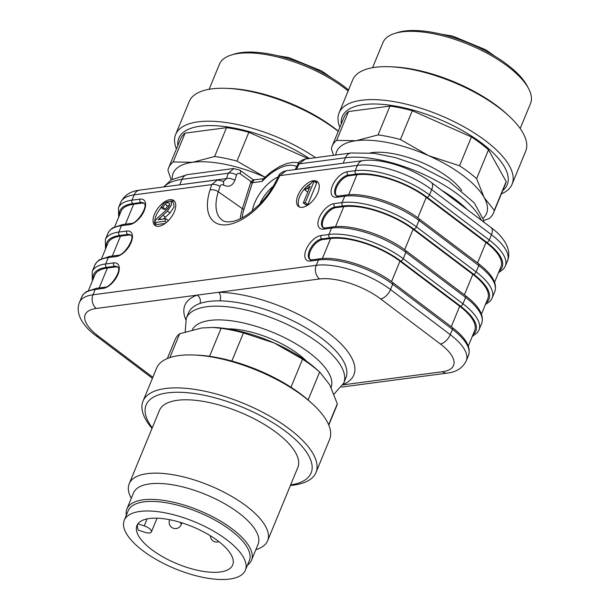 <?xml version="1.0" encoding="UTF-8"?>
<svg xmlns="http://www.w3.org/2000/svg" width="610" height="610" viewBox="0 0 610 610"><rect width="100%" height="100%" fill="white"/><g stroke="black" fill="none" stroke-linecap="round" stroke-linejoin="round"><path stroke-width="0.91" d="M137.913 523.822L144.234 525.889A7.488 2.905 22.4 0 1 151.387 531.92A7.488 2.905 22.4 0 1 144.707 532.248L138.211 530.128A51.766 20.077 -157.6 0 1 137.624 524.242M183.168 523.258A51.766 20.077 -157.6 0 0 136.953 525.523A51.766 20.077 -157.6 0 0 177.159 563.808A51.766 20.077 -157.6 0 0 232.677 564.974A51.766 20.077 -157.6 0 0 183.168 523.258M182.725 517.425A65.491 25.399 -157.6 0 0 124.265 520.292A65.491 25.399 -157.6 0 0 175.131 568.733A65.491 25.399 -157.6 0 0 245.365 570.205A65.491 25.399 -157.6 0 0 182.725 517.425M245.365 570.205L249.307 560.636A65.491 25.399 -157.6 0 0 186.675 507.855A65.491 25.399 -157.6 0 0 128.207 510.722L124.265 520.292M227.858 328.866A58.003 22.494 22.4 0 1 298.565 354.318A58.003 22.494 22.4 0 1 306.738 361.372M174.361 211.662A15.593 8.029 -53 0 0 173.789 200.537A15.593 8.029 -53 0 0 157.982 208.14A15.593 8.029 -53 0 0 155.001 225.425A15.593 8.029 -53 0 0 174.361 211.662M317.879 192.707A15.593 8.029 -53 0 0 317.307 181.574A15.593 8.029 -53 0 0 301.5 189.184A15.593 8.029 -53 0 0 298.519 206.47A15.593 8.029 -53 0 0 317.879 192.707M176.13 185.303L226.546 178.547L228.231 173.232L233.821 168.634M305.175 159.21L299.19 163.861L296.437 169.313L347.151 162.718M285.869 170.922L279.876 175.611L277.138 181.04A52.948 27.275 127 0 1 227.416 224.709A52.948 27.275 127 0 1 210.031 189.908L211.708 184.617L134.169 194.857L131.974 200.171L139.949 199.119A14.968 7.709 127 0 1 144.257 210.61A14.968 7.709 127 0 1 129.434 224.632L121.459 225.685A56.135 21.769 -157.6 0 0 107.97 233.279L105.339 239.661A56.135 21.769 22.4 0 1 118.828 232.067L126.804 231.015A14.968 7.709 127 0 1 131.112 242.506A14.968 7.709 127 0 1 116.289 256.528L108.313 257.58A56.135 21.769 -157.6 0 0 94.825 265.175L92.194 271.549A56.135 21.769 22.4 0 1 105.69 263.955L113.658 262.902A14.968 7.709 127 0 1 117.966 274.393A14.968 7.709 127 0 1 103.143 288.416L95.168 289.468L92.979 294.783L316.232 265.297A9.981 7.625 82.5 0 0 319.556 278.953L218.67 292.281A6.237 4.095 -89.1 0 1 219.943 300.86C211.944 300.745 205.273 301.622 199.92 303.505A6.237 5.276 70.5 0 0 197.183 295.118L96.304 308.446A46.154 17.896 22.4 0 0 98.378 336.171L152.851 377.285M222.558 181.056A6.237 3.241 120.1 0 1 223.405 185.051C221.819 184.311 220.675 184.777 219.989 186.454A6.237 3.019 17.6 0 0 211.708 184.617L217.297 179.98M155.939 225.959A15.593 8.029 127 0 1 154.795 222.947M154.726 221.727A15.593 8.029 127 0 1 161.231 207.552M171.166 201.048A15.593 8.029 127 0 1 174.559 201.292M165.188 223.435L156.892 224.533L154.33 222.597L155.306 220.759C156.64 217.938 164.669 211.983 167.026 209.23C169.191 206.706 170.015 204.785 169.481 203.458L169.077 202.924M169.588 204.785L167.582 206.043L165.424 209.291L163.526 209.283L160.971 207.354L164.41 202.566L170.998 200.919L171.501 204.998L167.422 211.09L158.089 219.73L165.905 218.7L168.429 220.599M170.998 200.919L173.553 202.848L174.064 206.927L169.984 213.027L163.251 219.051M299.457 207.004A15.593 8.029 127 0 1 300.349 195.093A15.593 8.029 127 0 1 311.092 183.412M315.012 182.032A15.593 8.029 127 0 1 318.077 182.329M304.939 189.954L305.984 187.43L309.88 184.555L312.793 181.483L314.058 181.315L316.613 183.252L307.814 204.594L305.862 204.853L303.3 202.924L310.154 186.286L304.939 189.954L307.501 191.883L307.943 191.639M165.905 218.7L164.875 221.209L166.484 222.421M164.875 221.209L154.33 222.597M169.481 203.458C168.558 202.223 167.071 202.436 165.02 204.114L162.87 207.362L165.424 209.291M162.87 207.362L160.971 207.354M314.058 181.315L305.259 202.665L307.814 204.594M305.259 202.665L303.3 202.924M481.45 314.142L487.794 298.748A52.391 20.321 -157.6 0 0 472.841 274.355L413.1 229.268A52.391 20.321 -157.6 0 0 343.765 206.637L335.797 207.69A12.474 6.428 -53 0 0 324.993 216.344A12.474 6.428 -53 0 0 323.422 227.843M468.305 346.038L474.649 330.635A52.391 20.321 -157.6 0 0 459.696 306.25L399.954 261.156A52.391 20.321 -157.6 0 0 330.62 238.525L322.652 239.577A12.474 6.428 -53 0 0 311.847 248.239A12.474 6.428 -53 0 0 310.276 259.738M494.596 282.255L500.94 266.852A52.391 20.321 -157.6 0 0 485.987 242.467L426.245 197.373A52.391 20.321 -157.6 0 0 356.911 174.742L348.935 175.794A12.474 6.428 -53 0 0 338.131 184.456A12.474 6.428 -53 0 0 336.567 195.947M101.573 258.61L107.924 243.215A52.391 20.321 22.4 0 1 120.513 236.123L128.489 235.071L127.635 234.423L119.659 235.483A53.642 20.801 -157.6 0 0 106.224 247.34M131.074 235.407A12.474 6.428 -53 0 0 128.489 235.071M88.427 290.505L94.779 275.102A52.391 20.321 22.4 0 1 107.368 268.019L115.343 266.959L114.489 266.318L106.521 267.371A53.642 20.801 -157.6 0 0 93.078 279.227M117.928 267.302A12.474 6.428 -53 0 0 115.343 266.959M114.718 226.722L121.07 211.319A52.391 20.321 22.4 0 1 133.659 204.236L141.634 203.176L140.78 202.535L132.805 203.587A53.642 20.801 -157.6 0 0 119.369 215.444M144.219 203.519A12.474 6.428 -53 0 0 141.634 203.176M263.55 178.707L262.109 181.445L263.268 178.882M254.065 180.003L252.395 182.733A1.25 0.602 17.6 0 1 250.733 182.367L251.046 181.574L253.554 179.95M277.138 181.04A6.237 1.777 -153.2 0 0 275.834 181.452L278.579 176.023A6.237 1.777 26.8 0 1 279.876 175.611L357.422 165.371L355.226 170.686A56.135 21.769 22.4 0 1 429.516 194.933L489.258 240.027L491.446 234.705L431.705 189.618L429.516 194.933A2.493 1.289 127 0 1 427.046 197.266A53.642 20.801 -157.6 0 0 356.057 174.102L348.089 175.154L348.935 175.794M481.313 220.21A85.141 33.016 -157.6 0 0 424.263 174.673A85.141 33.016 -157.6 0 0 345.435 157.754L299.19 163.861A6.237 1.777 -153.2 0 0 297.886 164.273C298.709 161.947 301.043 160.232 304.901 159.134M252.631 182.077A1.25 0.679 25 0 1 251.046 181.574L240.195 173.842A6.237 2.958 -54.5 0 0 239.829 170.159M296.437 169.313A6.237 1.777 -153.2 0 0 295.255 169.572M240.195 173.842C238.502 172.866 237.275 173.278 236.505 175.07A6.237 3.019 -162.4 0 0 228.231 173.232L181.986 179.34L179.767 184.723A6.237 4.766 82.5 0 1 179.721 184.83M236.505 175.07L234.819 180.385A6.237 3.019 -162.4 0 0 226.546 178.547L223.588 181.368M236.97 161.116L264.999 177.19A81.084 31.445 22.4 0 0 192.646 162.298L214.621 156.495A87.321 33.863 22.4 0 1 236.97 161.116L248.85 132.294A87.321 33.863 22.4 0 0 226.501 127.673L185.074 133.148L173.194 161.97L192.646 162.298A81.084 31.445 22.4 0 0 172.233 179.287M171.189 179.897L167.918 170.236A87.321 33.863 22.4 0 1 168.65 167.826A87.321 33.863 22.4 0 1 173.194 161.97M214.621 156.495L226.501 127.673M168.65 167.826L180.529 139.004A87.321 33.863 22.4 0 1 185.074 133.148M307.966 158.539L248.85 132.294M177.815 145.599A89.235 34.61 22.4 0 1 280.135 142.717A89.235 34.61 22.4 0 1 309.4 158.501M176.442 148.924A93.559 36.28 22.4 0 1 175.642 134.497A93.559 36.28 22.4 0 1 281.919 139.156A93.559 36.28 22.4 0 1 315.568 157.685M175.642 134.497L189.222 101.542A93.559 36.28 22.4 0 1 226.562 88.336A93.559 36.28 22.4 0 1 295.507 106.201A93.559 36.28 22.4 0 1 338.222 131.386M226.562 88.336L229.711 88.465A89.235 34.61 22.4 0 1 295.469 105.507A89.235 34.61 22.4 0 1 338.298 131.211M348.135 90.966A79.834 30.965 -157.6 0 0 231.251 55.03A79.834 30.965 -157.6 0 0 219.44 64.256L209.116 89.289M231.251 55.03L234.065 54.145A77.34 29.997 22.4 0 1 348.539 89.99M370.247 152.881A58.003 22.494 22.4 0 1 461.816 190.625M333.525 155.314L331.367 148.642A87.321 33.863 22.4 0 1 332.099 146.24A87.321 33.863 22.4 0 1 336.644 140.376L356.095 140.712L378.078 134.909A87.321 33.863 22.4 0 1 400.419 139.522L428.716 155.718L459.543 165.775A87.321 33.863 22.4 0 1 476.608 178.661L484.188 197.587L494.298 210.381A87.321 33.863 22.4 0 1 493.566 212.791A87.321 33.863 22.4 0 1 489.022 218.647L483.494 220.584M335.744 155.024A81.084 31.445 22.4 0 1 356.095 140.712A81.084 31.445 22.4 0 1 428.716 155.718A81.084 31.445 22.4 0 1 484.188 197.587A81.084 31.445 22.4 0 1 482.952 218.388M332.099 146.24L343.979 117.417A87.321 33.863 22.4 0 1 348.523 111.554L336.644 140.376M378.078 134.909L389.958 106.087A87.321 33.863 22.4 0 1 412.299 110.7L400.419 139.522M459.543 165.775L471.423 136.953A87.321 33.863 22.4 0 1 488.488 149.831L476.608 178.661M494.298 210.381L506.178 181.559A87.321 33.863 22.4 0 1 505.446 183.968L493.566 212.791M389.958 106.087L348.523 111.554M471.423 136.953L412.299 110.7M506.178 181.559L488.488 149.831M341.264 124.005A89.235 34.61 22.4 0 1 437.904 118.691A89.235 34.61 22.4 0 1 502.731 190.556M339.892 127.33A93.559 36.28 22.4 0 1 339.091 112.911A93.559 36.28 22.4 0 1 439.421 115.016A93.559 36.28 22.4 0 1 512.087 184.212A93.559 36.28 22.4 0 1 501.359 193.881M339.091 112.911L352.671 79.956A93.559 36.28 22.4 0 1 390.019 66.749A93.559 36.28 22.4 0 1 508.481 115.58A93.559 36.28 22.4 0 1 525.675 151.265L512.087 184.212M390.019 66.749L393.16 66.879A89.235 34.61 22.4 0 1 506.155 113.452L508.481 115.58M520.193 128.542L530.517 103.509A79.834 30.965 -157.6 0 0 528.626 88.641A79.834 30.965 -157.6 0 0 473.581 46.634A79.834 30.965 -157.6 0 0 394.7 33.443A79.834 30.965 -157.6 0 0 383.881 40.756A79.834 30.965 -157.6 0 0 382.889 42.662L372.573 67.695M394.7 33.443L397.514 32.559A77.34 29.997 22.4 0 1 473.932 45.338A77.34 29.997 22.4 0 1 527.254 86.033L528.626 88.641M328.782 425.094L336.575 406.191A87.321 33.863 -157.6 0 0 337.307 403.782L329.728 384.849L320.204 372.58L317.177 369.82A81.084 31.445 -157.6 0 0 274.256 342.98L243.428 332.923A87.321 33.863 -157.6 0 0 221.087 328.31L212.997 327.44L201.635 327.974L179.653 333.777A87.321 33.863 -157.6 0 0 175.116 339.64L167.323 358.543M320.204 372.58L319.617 372.054A87.321 33.863 -157.6 0 0 302.552 359.176L274.256 342.98A81.084 31.445 -157.6 0 0 214.506 327.501L212.997 327.433M179.653 333.777L169.839 357.597M209.543 356.301L221.087 328.31M243.428 332.923L231.846 361.029M328.653 424.781L337.307 403.782M319.617 372.054L308.119 399.962M290.985 387.236L302.552 359.176M290.406 485.468A93.559 36.28 -157.6 0 0 316.003 472.468L329.591 439.513A93.559 36.28 -157.6 0 0 312.396 403.828L310.071 401.708A89.235 34.61 -157.6 0 0 197.076 355.134L193.934 355.005A93.559 36.28 -157.6 0 0 156.587 368.211L143.007 401.166A93.559 36.28 -157.6 0 0 152.012 428.426M312.396 403.828A93.559 36.28 -157.6 0 0 193.934 355.005M316.003 472.468A93.559 36.28 -157.6 0 0 243.329 403.271A93.559 36.28 -157.6 0 0 143.007 401.166M290.65 484.889A89.235 34.61 -157.6 0 0 292.708 437.103A89.235 34.61 -157.6 0 0 184.456 392.489A89.235 34.61 -157.6 0 0 152.248 427.846M255.849 549.671L256.52 549.457A74.847 29.028 -157.6 0 0 267.592 540.818L297.825 467.466A74.847 29.028 -157.6 0 0 239.692 412.108A74.847 29.028 -157.6 0 0 159.431 410.423L129.198 483.776A74.847 29.028 -157.6 0 0 130.967 497.714L131.295 498.332M267.592 540.818A74.847 29.028 -157.6 0 0 209.459 485.461A74.847 29.028 -157.6 0 0 129.198 483.776M247.416 565.226A67.359 26.123 -157.6 0 0 251.472 560.285L258.045 544.341A67.359 26.123 -157.6 0 0 205.722 494.519A67.359 26.123 -157.6 0 0 133.491 493.002L126.918 508.946A67.359 26.123 -157.6 0 0 126.316 515.313M251.472 560.285A67.359 26.123 -157.6 0 0 199.15 510.463A67.359 26.123 -157.6 0 0 126.918 508.946M179.858 522.229A6.237 2.417 22.4 0 1 181.162 524.745L181.94 522.861M181.162 524.745A6.237 6.237 0 0 1 173.019 528.138A6.237 6.237 0 0 1 169.626 519.995A6.237 2.417 22.4 0 1 169.786 519.735M147.109 518.896L144.234 525.889M331.123 387.495A75.16 29.15 -157.6 0 0 273.188 332.511A75.16 29.15 -157.6 0 0 192.371 329.766M296.735 166.553A41.167 21.205 -53 0 0 262.109 181.445L252.395 182.733L244.038 209.039A43.722 22.517 -53 0 0 242.094 217.839M252.273 210.976A29.936 15.418 127 0 1 254.614 203.046A29.936 15.418 127 0 1 278.137 176.892M107.97 233.279L109.64 230.511L112.629 227.881L122.839 224.503A2.493 1.906 82.5 0 0 121.459 225.685L118.828 232.067A2.493 1.906 -97.5 0 0 119.659 235.483M81.679 297.062L83.349 294.294L86.338 291.664L96.548 288.286A2.493 1.906 82.5 0 0 95.168 289.468A56.135 21.769 -157.6 0 0 81.679 297.062L79.483 302.385A56.135 21.769 -157.6 0 1 92.979 294.783A9.981 7.625 82.5 0 0 96.304 308.446M94.825 265.175L96.494 262.399L99.483 259.769L109.693 256.391A2.493 1.906 82.5 0 0 108.313 257.58L105.69 263.955A2.493 1.906 -97.5 0 0 106.521 267.371M478.652 263.756C492.163 274.172 497.531 283.482 494.763 291.671A56.135 21.769 -157.6 0 0 478.743 265.541A2.493 1.289 127 0 0 478.652 263.756L418.902 218.662A2.493 1.289 -53 0 1 419.001 220.446L416.371 226.828L476.113 271.915L478.743 265.541L419.001 220.446A56.135 21.769 -157.6 0 0 344.711 196.199L336.735 197.251A14.968 7.709 127 0 1 332.427 185.76A14.968 7.709 127 0 1 347.258 171.738L355.226 170.686A2.493 1.906 82.5 0 0 356.057 174.102M486.094 302.873A53.642 20.801 -157.6 0 0 473.642 274.256A2.493 1.289 -53 0 0 476.113 271.915A56.135 21.769 22.4 0 1 492.133 298.046L494.763 291.671M452.361 327.539C465.872 337.963 471.248 347.265 468.472 355.455A56.135 21.769 -157.6 0 0 452.452 329.324A2.493 1.289 127 0 0 452.361 327.539L392.619 282.453A2.493 1.289 -53 0 1 392.71 284.229L390.514 289.544L450.256 334.638L452.452 329.324L392.71 284.229A56.135 21.769 -157.6 0 0 318.42 259.982L310.452 261.034A14.968 7.709 127 0 1 306.136 249.543A14.968 7.709 127 0 1 320.967 235.521L328.935 234.469L331.565 228.094L323.597 229.146A14.968 7.709 127 0 1 319.282 217.648A14.968 7.709 127 0 1 334.112 203.633L342.08 202.573L344.711 196.199A2.493 1.906 -97.5 0 1 346.091 195.017L338.115 196.069L336.186 195.741A12.474 6.428 -53 0 1 336.972 184.334A12.474 6.428 -53 0 1 348.089 175.154A2.493 1.906 82.5 0 1 347.258 171.738M342.911 205.989A2.493 1.906 82.5 0 1 342.08 202.573A56.135 21.769 22.4 0 1 416.371 226.828A2.493 1.289 127 0 1 413.9 229.162A53.642 20.801 -157.6 0 0 342.911 205.989L334.943 207.042L335.797 207.69M468.472 355.455L466.276 360.769A56.135 21.769 -157.6 0 0 450.256 334.638A9.981 5.139 -53 0 1 440.374 343.987A46.154 17.896 22.4 0 1 442.456 371.711A9.981 7.625 82.5 0 0 447.267 373.099L341.6 387.06M440.374 343.987L380.632 298.892A9.981 5.139 -53 0 0 390.514 289.544A56.135 21.769 22.4 0 0 316.232 265.297L318.42 259.982A2.493 1.906 -97.5 0 1 319.8 258.8L311.832 259.852L309.903 259.524A12.474 6.428 -53 0 1 310.681 248.117A12.474 6.428 -53 0 1 321.798 238.937L322.652 239.577M465.506 295.652C479.018 306.067 484.386 315.37 481.618 323.559A56.135 21.769 -157.6 0 0 465.598 297.428A2.493 1.289 127 0 0 465.506 295.652L405.764 250.558A2.493 1.289 -53 0 1 405.856 252.342L403.225 258.716L462.967 303.81L465.598 297.428L405.856 252.342A56.135 21.769 -157.6 0 0 331.565 228.094A2.493 1.906 -97.5 0 1 332.946 226.905L324.977 227.957L323.041 227.629A12.474 6.428 -53 0 1 323.826 216.23A12.474 6.428 -53 0 1 334.943 207.042A2.493 1.906 82.5 0 1 334.112 203.633M472.948 334.76A53.642 20.801 -157.6 0 0 460.497 306.144A2.493 1.289 -53 0 0 462.967 303.81A56.135 21.769 22.4 0 1 478.987 329.941L481.618 323.559M329.766 237.885A2.493 1.906 82.5 0 1 328.935 234.469A56.135 21.769 22.4 0 1 403.225 258.716A2.493 1.289 127 0 1 400.755 261.057A53.642 20.801 -157.6 0 0 329.766 237.885L321.798 238.937A2.493 1.906 82.5 0 1 320.967 235.521M185.783 319.594A91.378 35.433 22.4 0 1 197.183 295.118L218.67 292.281A91.378 35.433 22.4 0 1 326.685 331.543A91.378 35.433 22.4 0 1 343.125 384.445M273.234 186.233A26.199 13.489 -53 0 0 259.875 203.938M304.817 159.103L350.956 153.011A9.981 7.625 -97.5 0 0 345.435 157.754L343.216 163.129A6.237 4.766 -97.5 0 1 343.171 163.244M342.919 384.864L442.456 371.711M319.556 278.953A46.154 17.896 22.4 0 1 380.632 298.892M163.625 186.957L171.364 179.79L187.506 174.605A9.981 7.625 82.5 0 0 181.986 179.34A85.141 33.016 -157.6 0 0 164.059 186.896M441.671 190.29A85.141 33.016 22.4 0 1 467.451 209.748M199.92 303.505A85.141 33.016 -157.6 0 0 188.475 312.953L186.279 318.267A85.141 33.016 22.4 0 1 217.755 306.174A85.141 33.016 22.4 0 1 306.487 334.768A85.141 33.016 22.4 0 1 343.712 383.156L345.9 377.834A85.141 33.016 -157.6 0 0 308.683 329.453A85.141 33.016 -157.6 0 0 219.943 300.86M219.989 186.454L218.304 191.746A46.726 24.064 -53 0 0 222.528 220.362C224.51 221.964 228.033 222.284 233.104 221.338C238.342 220.149 244.168 217.145 250.58 212.318L259.105 204.731C265.929 197.731 271.503 189.969 275.834 181.452M210.031 189.908A6.237 3.019 17.6 0 1 218.304 191.746L242.383 208.673L250.733 182.367M240.279 218.754A44.972 23.165 127 0 1 242.383 208.673A1.25 0.602 17.6 0 0 244.038 209.039M234.819 180.385C232.517 185.974 228.719 187.529 223.405 185.051M139.69 190.114C134.596 190.732 125.454 192.653 120.673 202.451A56.135 21.769 -157.6 0 1 134.169 194.857A9.981 7.625 -97.5 0 1 139.69 190.114L217.107 179.889M499.239 270.977A53.642 20.801 -157.6 0 0 486.788 242.361A2.493 1.289 -53 0 0 489.258 240.027A56.135 21.769 22.4 0 1 505.278 266.151L507.467 260.836A56.135 21.769 22.4 0 0 491.446 234.705A9.981 5.139 -53 0 0 491.08 227.583C501.382 234.972 512.667 248.331 507.467 260.836M152.424 378.314L95.877 335.637A9.981 5.139 -53 0 0 98.378 336.171M120.673 202.451L118.485 207.766A56.135 21.769 22.4 0 1 131.974 200.171A2.493 1.906 -97.5 0 0 132.805 203.587M285.526 170.853L362.942 160.628A9.981 7.625 82.5 0 0 357.422 165.371A56.135 21.769 -157.6 0 1 431.705 189.618A9.981 5.139 -53 0 0 431.339 182.497L491.08 227.583M165.02 204.114L167.582 206.043M167.422 211.09L169.984 213.027M162.862 215.231L165.424 217.168M159.5 218.205L161.009 219.348M307.554 188.33L308.896 189.344M473.642 274.256L413.9 229.162M472.841 274.355L464.408 294.821M413.1 229.268L404.659 249.742M343.765 206.637L335.523 226.645M460.497 306.144L400.755 261.057M459.696 306.25L451.263 326.716M399.954 261.156L391.513 281.629M330.62 238.525L322.377 258.541M486.788 242.361L427.046 197.266M485.987 242.467L477.554 262.933M426.245 197.373L417.804 217.846M356.911 174.742L348.661 194.758M310.452 261.034A2.493 1.906 -97.5 0 1 311.832 259.852M323.597 229.146A2.493 1.906 -97.5 0 1 324.977 227.957M336.735 197.251A2.493 1.906 -97.5 0 1 338.115 196.069M120.513 236.123L112.301 256.048M107.368 268.019L99.155 287.943M133.659 204.236L125.447 224.16M129.434 224.632A2.493 1.906 82.5 0 1 130.814 223.451C137.136 224.175 148.802 205.486 143.914 203.206A12.474 6.428 -53 0 0 140.78 202.535A2.493 1.906 -97.5 0 1 139.949 199.119M116.289 256.528A2.493 1.906 82.5 0 1 117.669 255.338C123.99 256.063 135.656 237.374 130.769 235.102A12.474 6.428 -53 0 0 127.635 234.423A2.493 1.906 -97.5 0 1 126.804 231.015M103.143 288.416A2.493 1.906 82.5 0 1 104.523 287.234C110.845 287.958 122.519 269.269 117.623 266.989A12.474 6.428 -53 0 0 114.489 266.318A2.493 1.906 -97.5 0 1 113.658 262.902M210.427 535.793A6.237 6.237 0 0 0 218.914 541.657M157.044 518.195L151.387 531.92M187.506 174.605L233.638 168.505M350.956 153.011L373.915 153.278L395.257 157.571L418.46 165.485L448.968 181.292L474.283 202.886L483.189 219.264L483.753 222.055M186.279 318.267L185.188 331.84M343.712 383.156L334.044 394.121M447.267 373.099C452.513 372.474 461.579 370.461 466.276 360.769M95.877 335.637C85.568 328.249 74.29 314.89 79.483 302.385M362.942 160.628C381.768 157.914 412.612 168.223 431.339 182.497M392.619 282.453C372.916 267.203 338.397 255.91 319.8 258.8M472.231 336.499L477.295 332.732L478.987 329.941M405.764 250.558C386.061 235.308 351.543 224.015 332.946 226.905M485.377 304.611L490.44 300.844L492.133 298.046M418.902 218.662C399.207 203.42 364.688 192.127 346.091 195.017M498.522 272.716L503.586 268.949L505.278 266.151M104.523 287.234L96.548 288.286M92.194 271.549L92.362 280.966M117.669 255.338L109.693 256.391M105.339 239.661L105.507 249.078M130.814 223.451L122.839 224.503M118.485 207.766L118.653 217.183M298.946 162.603L292.823 162.344L286.891 163.503L279.807 166.385L270.733 172.233L263.505 178.661M253.432 179.881L263.253 178.791M233.63 168.543L239.806 170.144L253.455 179.881M278.579 176.023C279.098 173.957 281.439 172.241 285.61 170.869M297.886 164.273L295.209 169.572M223.763 181.399L217.107 179.919M331.977 78.164L321.76 71.034L288.942 57.63L277.397 55.67M440.855 34.084L452.856 36.15L485.819 49.814L495.434 56.578"/></g></svg>
